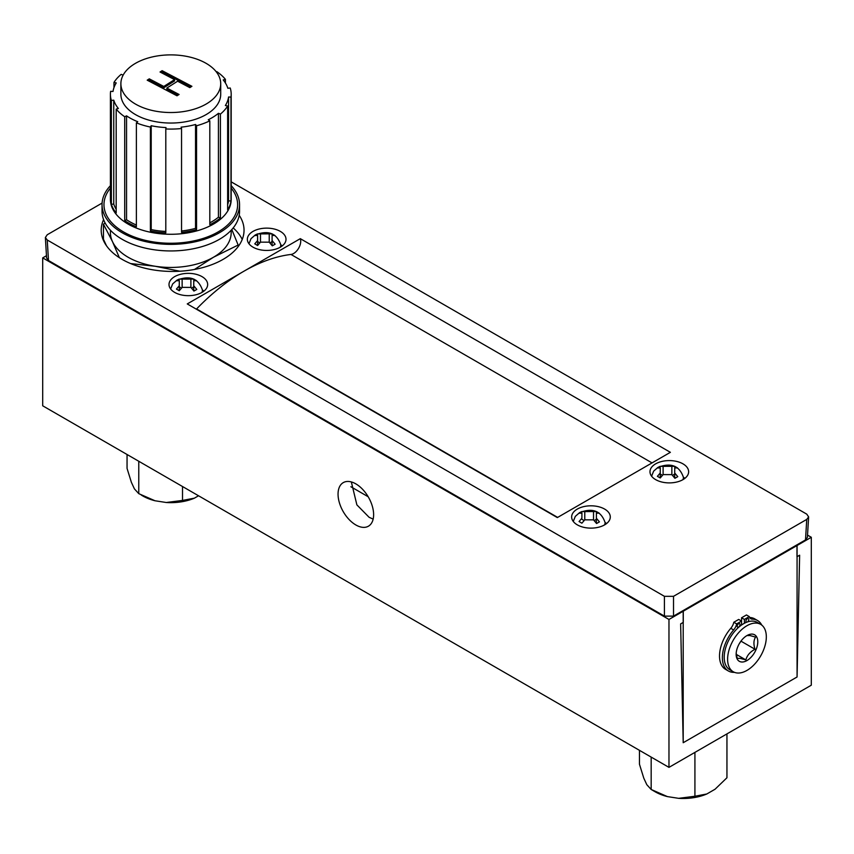 <?xml version="1.0" encoding="UTF-8"?>
<svg xmlns="http://www.w3.org/2000/svg" width="854" height="854" viewBox="0 0 854 854"><rect width="100%" height="100%" fill="white"/><g stroke="black" fill="none" stroke-linecap="round" stroke-linejoin="round"><path stroke-width="1.28" d="M355.83 483.866A25.161 14.529 -120 0 0 343.255 482.627A25.161 14.529 -120 0 0 339.401 502.782A25.161 14.529 -120 0 0 355.83 524.954A25.161 14.529 -120 0 0 368.416 526.203A25.161 14.529 -120 0 0 372.269 506.038A25.161 14.529 -120 0 0 355.83 483.866M351.346 481.944L356.876 504.874L369.109 517.3L373.155 519.104M811.3 537.283L796.985 545.546L796.985 556.723L799.632 555.196L797.07 676.987L683.2 742.724L680.638 623.9L683.275 622.374L683.275 611.197L668.97 619.46L668.97 767.372L811.3 685.196L811.3 537.283L807.532 535.106M796.985 545.546L796.366 545.194M683.275 611.197L682.656 610.834M46.468 255.709L42.7 257.887L42.7 405.799L668.97 767.372M668.97 619.46L42.7 257.887M797.07 545.503L683.2 611.24L683.2 742.724L797.07 676.987L797.07 545.503L796.451 545.14M683.2 611.24L682.581 610.888M736.191 653.182L737.258 658.391L740.183 658.359L745.852 659.907C747.09 655.36 750.143 651.805 755.021 649.264C753.409 644.204 753.602 640.148 755.587 637.095L749.908 635.536L746.983 635.568A15.297 8.828 -60 0 1 752.886 634.18A15.297 8.828 -60 0 1 756.025 649.659A15.297 8.828 -60 0 1 741.048 661.925A15.297 8.828 -60 0 1 736.148 654.303A15.297 8.828 -60 0 1 746.962 635.568L746.62 635.771M733.276 671.767L729.86 669.792A27.371 15.81 -60 0 1 728.526 640.671A27.371 15.81 -60 0 1 754.135 621.264A27.371 15.81 -60 0 1 757.242 622.374L760.658 624.349A27.371 15.81 -60 0 1 761.992 653.47A27.371 15.81 -60 0 1 736.383 672.877A27.371 15.81 -60 0 1 733.276 671.767A27.371 15.81 -60 0 1 731.942 642.646A27.371 15.81 -60 0 1 757.551 623.228A27.371 15.81 -60 0 1 760.658 624.349M739.212 643.831L741.368 640.596M741.336 641.365L755.021 649.264M736.329 654.41L745.852 659.907M738.593 627.049A2.018 1.164 120 0 0 739.916 625.277A2.018 1.164 120 0 0 739.607 623.666A2.018 1.164 120 0 0 738.593 623.762A2.018 1.164 120 0 0 737.28 625.544A2.018 1.164 120 0 0 737.589 627.156A2.018 1.164 120 0 0 738.593 627.049M747.453 621.936A2.018 1.164 120 0 0 748.691 620.164A2.018 1.164 120 0 0 748.371 618.606A2.018 1.164 120 0 0 747.367 618.702A2.018 1.164 120 0 0 746.044 620.474A2.018 1.164 120 0 0 746.353 622.086A2.018 1.164 120 0 0 746.77 622.182M761.757 625.096A29.143 16.824 120 0 0 757.551 620.516A29.143 16.824 120 0 0 752.331 619.15A8.369 4.836 -60 0 1 750.826 618.755A8.369 4.836 -60 0 1 749.3 616.599L744.4 619.428L744.4 623.26M757.551 620.516L754.712 618.872A29.143 16.824 120 0 0 749.652 617.506M741.56 625L741.56 621.071L736.66 623.9A8.369 4.836 -60 0 1 733.629 629.942A29.143 16.824 120 0 0 728.409 670.998A29.143 16.824 120 0 0 734.472 672.344M749.3 616.599L746.449 614.955L741.56 617.784L741.56 621.071L738.71 619.428L733.81 622.256A8.369 4.836 -60 0 1 730.789 628.298A29.143 16.824 120 0 0 725.558 669.355L728.409 670.998M736.66 623.9L733.81 622.256M744.4 619.428L741.56 617.784M290.979 254.449A10.067 5.818 120 0 0 293.605 253.521A10.067 5.818 120 0 0 300.309 238.661L243.785 271.294A181.165 104.594 -60 0 1 290.979 254.449L652.04 462.911M300.309 238.661L670.379 452.321L557.331 517.588L187.261 303.928L243.785 271.294A181.165 104.594 -60 0 0 196.591 308.945A10.067 5.818 120 0 1 196.367 309.18M604.632 509.08A19.322 11.155 0 0 0 583.57 506.657A19.322 11.155 0 0 0 571.646 516.969A19.322 11.155 0 0 0 577.304 524.858A19.322 11.155 0 0 0 598.366 527.281A19.322 11.155 0 0 0 610.29 516.969A19.322 11.155 0 0 0 604.632 509.08M202.003 276.621A19.322 11.155 0 0 0 180.941 274.209A19.322 11.155 0 0 0 169.007 284.51A19.322 11.155 0 0 0 174.675 292.399A19.322 11.155 0 0 0 195.726 294.822A19.322 11.155 0 0 0 207.661 284.51A19.322 11.155 0 0 0 202.003 276.621M682.976 463.85A19.322 11.155 0 0 0 661.914 461.438A19.322 11.155 0 0 0 649.979 471.739A19.322 11.155 0 0 0 655.648 479.628A19.322 11.155 0 0 0 676.699 482.051A19.322 11.155 0 0 0 688.634 471.739A19.322 11.155 0 0 0 682.976 463.85M280.336 231.391A19.322 11.155 0 0 0 259.285 228.979A19.322 11.155 0 0 0 247.35 239.28A19.322 11.155 0 0 0 253.008 247.169A19.322 11.155 0 0 0 274.07 249.592A19.322 11.155 0 0 0 286.005 239.28A19.322 11.155 0 0 0 280.336 231.391M242.226 239.44A72.291 41.739 0 0 0 233.195 227.933M103.59 219.638A71.416 41.238 0 0 0 101.231 229.192A71.416 41.238 0 0 0 122.122 259.37A71.416 41.238 0 0 0 200.765 268.103A71.416 41.238 0 0 0 244.02 229.192A71.416 41.238 0 0 0 239.205 215.293M102.096 203.081L47.248 234.743L45.369 237.508L47.248 240.006L664.412 596.316L673.518 596.316L806.752 519.403L808.631 516.905L806.752 514.14L231.188 181.849M47.248 240.006L48.497 260.513L664.412 616.118L664.412 596.316M673.518 596.316L673.518 616.118L805.503 539.909L806.752 519.403M103.451 238.586A72.291 41.739 0 0 0 103.014 239.44M808.631 516.905L807.393 537.412L805.503 539.909M673.518 616.118L664.412 616.118M48.497 260.513L46.607 258.015L45.369 237.508M282.29 245.856A19.322 11.155 0 0 0 280.795 244.81A15.938 9.202 0 0 1 280.251 247.222M684.919 478.315A19.322 11.155 0 0 0 683.424 477.269A15.938 9.202 0 0 1 682.89 479.681M203.946 291.086A19.322 11.155 0 0 0 202.451 290.04M606.586 523.545A19.322 11.155 0 0 0 605.091 522.499M256.008 234.615L254.577 235.533L257.62 235.426L257.588 240.55L254.77 243.849L257.609 245.514L260.491 242.141L269.223 242.173L272.277 245.835L275.127 244.201L272.084 240.54L272.116 235.426L274.935 235.49L272.106 233.847L257.438 233.9L256.008 234.615M269.234 233.804L269.234 242.184M272.084 241.618L269.907 242.867M272.106 233.847L272.106 237.455M260.481 233.782L260.481 242.152M257.438 233.9L257.438 235.394M259.797 242.846L257.62 241.575M257.62 235.426L257.62 245.493M257.588 240.55L257.588 245.493M272.084 240.54L272.084 245.557M177.664 279.845L176.234 280.763L179.287 280.656L179.255 285.78L176.426 289.079L179.265 290.734L182.158 287.371L190.89 287.403L193.933 291.065L196.794 289.421L193.741 285.77L193.773 280.656L196.601 280.72L193.762 279.077L179.094 279.13L177.664 279.845M190.89 279.034L190.89 287.414M193.741 286.848L191.563 288.097M193.762 279.077L193.762 282.685M182.137 279.012L182.137 287.382M179.094 279.13L179.094 280.624M181.464 288.076L179.287 286.805M179.287 280.656L179.276 290.723M179.255 285.78L179.255 290.723M193.741 285.77L193.741 290.787M658.637 467.074L657.206 467.992L660.259 467.885L660.227 473.009L657.399 476.308L660.238 477.962L663.131 474.6L671.863 474.632L674.906 478.293L677.766 476.649L674.713 472.999L674.745 467.885L677.574 467.949L674.735 466.305L660.067 466.359L658.637 467.074M671.863 466.263L671.863 474.643M674.713 474.077L672.536 475.326M674.735 466.305L674.735 469.913M663.11 466.241L663.11 474.611M660.067 466.359L660.067 467.853M662.437 475.304L660.259 474.034M660.259 467.885L660.249 477.941M660.227 473.009L660.227 477.952M674.713 472.999L674.713 478.016M580.304 512.304L578.873 513.222L581.916 513.115L581.884 518.239L579.065 521.538L581.894 523.192L584.787 519.83L593.519 519.862L596.562 523.523L599.423 521.879L596.38 518.229L596.412 513.115L599.23 513.179L596.391 511.535L581.723 511.589L580.304 512.304M593.53 511.482L593.53 519.872M596.38 519.307L594.203 520.556M596.391 511.535L596.391 515.133M584.776 511.471L584.776 519.84M581.723 511.589L581.723 513.083M584.093 520.534L581.916 519.264M581.916 513.115L581.884 518.239M596.38 518.229L596.38 523.235M231.188 185.681A68.758 39.7 180 0 1 239.558 204.672A68.758 39.7 180 0 1 221.698 231.359A68.758 39.7 180 0 1 146.023 241.703A68.758 39.7 180 0 1 102.042 204.672A68.758 39.7 180 0 1 110.412 185.681M239.558 204.672L239.558 211.248A68.758 39.7 180 0 1 221.698 237.935A68.758 39.7 180 0 1 146.023 248.279A68.758 39.7 180 0 1 102.042 211.248L102.042 204.672M207.757 103.078A49.916 28.822 180 0 1 152.813 110.593A49.916 28.822 180 0 1 120.884 83.703A49.916 28.822 180 0 1 133.843 64.328A49.916 28.822 180 0 1 188.787 56.823A49.916 28.822 180 0 1 220.716 83.703A49.916 28.822 180 0 1 207.757 103.078M220.716 83.703L220.716 94.228A49.916 28.822 180 0 1 207.757 113.603A49.916 28.822 180 0 1 152.813 121.108A49.916 28.822 180 0 1 120.884 94.228L120.884 83.703M209.817 120.83L209.817 224.709A60.388 34.865 0 0 0 215.507 221.538A60.388 34.865 0 0 0 220.417 217.962L220.417 114.094L218.432 113.304A57.976 33.466 180 0 1 208.259 119.763L209.817 120.83A60.388 34.865 180 0 1 196.559 125.751L195.534 124.492A57.976 33.466 180 0 1 181.123 127.161L181.55 128.527A60.388 34.865 180 0 1 165.804 128.965L166.007 127.577A57.976 33.466 180 0 1 151.211 125.73L150.4 127.043A60.388 34.865 180 0 1 136.384 122.869L137.761 121.727A57.976 33.466 180 0 1 126.552 115.856L124.716 116.752A60.388 34.865 180 0 1 116.187 109.098L118.364 108.501A57.976 33.466 180 0 1 113.753 100.185L111.372 100.43A60.388 34.865 180 0 1 110.412 94.228A60.388 34.865 180 0 1 110.625 91.335L113.027 91.453A57.976 33.466 180 0 1 116.24 82.913L113.966 82.443A60.388 34.865 180 0 1 121.183 74.351L123.136 75.141M181.55 128.527L181.55 232.405A60.388 34.865 0 0 0 196.559 229.63L196.559 125.751M165.804 231.445A57.976 33.466 180 0 1 151.211 229.598L150.4 230.911A60.388 34.865 0 0 0 165.804 232.843L165.804 128.965M150.4 230.911L150.4 127.043M136.384 225.029A57.976 33.466 180 0 1 126.552 219.724L124.716 220.62A60.388 34.865 0 0 0 136.384 226.748L136.384 122.869M124.716 220.62L124.716 116.752M116.187 209.315A57.976 33.466 180 0 1 113.753 204.053L111.372 204.298A60.388 34.865 0 0 0 116.187 212.966L116.187 109.098M111.372 204.298L111.372 100.43M113.966 87.631L113.966 82.443M160.04 72.003L162.121 70.679L191.915 86.307L189.834 87.631L177.611 81.215L166.85 88.058L179.084 94.474L177.002 95.797L147.198 80.169L149.279 78.846L163.797 86.457L174.558 79.614L160.04 72.003M216.372 71.95L216.884 71.693A60.388 34.865 180 0 1 225.413 79.347L223.236 79.945A57.976 33.466 180 0 1 227.847 88.272L230.228 88.015A60.388 34.865 180 0 1 231.188 94.228A60.388 34.865 180 0 1 230.975 97.11L228.573 96.993A57.976 33.466 180 0 1 225.36 105.533L227.634 106.003A60.388 34.865 180 0 1 220.417 114.094M225.413 82.998L225.413 79.347M227.634 106.003L227.634 209.87A60.388 34.865 0 0 0 230.975 200.978L230.975 97.11M220.417 217.962L218.432 217.172A57.976 33.466 180 0 1 209.817 222.851M218.432 217.172L218.432 113.304M196.559 229.63L195.534 228.37A57.976 33.466 180 0 1 181.55 230.986M195.534 228.37L195.534 124.492M151.211 229.598L151.211 125.73M126.552 219.724L126.552 115.856M113.753 204.053L113.753 100.185M230.975 200.978L228.573 200.861A57.976 33.466 180 0 1 227.634 204.682M228.573 200.861L228.573 96.993M161.171 72.601L162.121 71.992L162.121 70.679M162.121 71.992L190.784 87.033M177.942 95.189L166.85 89.371L166.85 88.058M148.329 80.756L149.279 80.159L149.279 78.846M149.279 80.159L163.797 87.77L163.797 86.457M163.797 87.77L174.558 80.938L174.558 79.614M119.368 257.684L112.472 241.597L103.451 224.196L103.451 239.248L106.451 245.717M179.938 271.23L155.172 266.256L130.673 263.576M231.818 229.545L238.149 245.045L238.149 246.603M238.149 245.045L213.5 257.225L194.477 269.469M103.451 224.196L105.117 222.99M110.54 230.356A60.388 34.865 0 0 0 112.472 241.597A60.388 34.865 0 0 0 155.172 266.256A60.388 34.865 0 0 0 213.5 257.225A60.388 34.865 0 0 0 231.06 230.356M694.921 752.395L694.921 796.248L678.684 798.341L667.412 796.601A39.658 22.898 180 0 1 655.157 791.786L651.175 789.48L646.82 784.709L643.799 778.197L639.454 764.223L639.454 750.335M651.175 757.103L651.175 789.48L667.412 796.601M726.946 733.906L726.946 777.759L715.065 789.224L706.813 793.985L694.921 796.248M706.813 793.985A39.658 22.898 180 0 1 678.684 798.341M127.054 454.509L127.054 468.398L131.399 482.371L134.42 488.883L138.775 493.655L138.775 461.277M182.521 486.534L182.521 500.423L166.284 502.504L155.012 500.764L138.775 493.655M198.534 495.779L194.413 498.16L182.521 500.423M155.012 500.764A39.658 22.898 180 0 1 141.294 495.053M194.413 498.16A39.658 22.898 180 0 1 166.284 502.504M752.331 619.15L749.737 617.655M733.629 629.942L730.789 628.298M368.17 496.74L350.877 486.748M557.651 517.407L196.591 308.945M201.918 292.452A15.938 9.202 0 0 0 202.451 290.072L202.451 292.132M604.547 524.911A15.938 9.202 0 0 0 605.091 522.531L605.091 524.58M231.188 188.147A66.825 38.579 180 0 1 220.268 230.612A66.825 38.579 180 0 1 133.619 236.729A66.825 38.579 180 0 1 110.412 188.147M110.412 94.228L110.412 199.409A60.388 34.865 0 0 0 149.034 231.936A60.388 34.865 0 0 0 215.507 222.851A60.388 34.865 0 0 0 231.188 199.409L231.188 94.228M280.795 246.902L280.795 244.842C276.771 233.206 268.284 229.897 255.325 234.914L251.012 238.682L248.973 243.753M202.451 290.072C198.427 278.436 189.94 275.127 176.981 280.144L172.668 283.912L170.629 288.983M683.424 479.361L683.424 477.301C679.4 465.665 670.913 462.356 657.954 467.373L653.641 471.141L651.602 476.212M605.091 522.531C601.067 510.895 592.569 507.586 579.62 512.603L575.308 516.371L573.269 521.442"/></g></svg>
